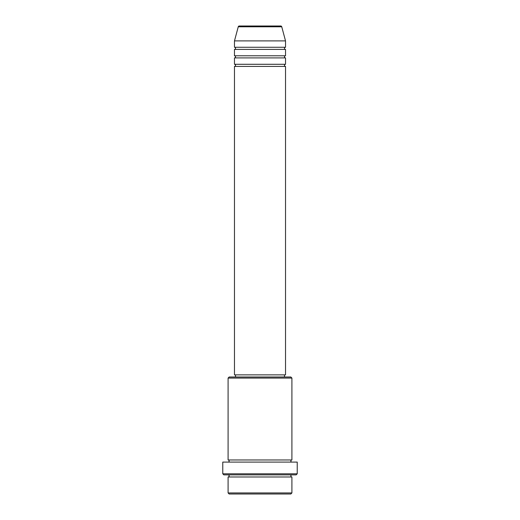 <?xml version="1.0" encoding="UTF-8"?>
<svg xmlns="http://www.w3.org/2000/svg" width="520" height="520" viewBox="0 0 520 520"><rect width="100%" height="100%" fill="white"/><g stroke="black" fill="none" stroke-linecap="round" stroke-linejoin="round"><path stroke-width="0.78" d="M281.749 26.787L238.251 26.787A1.066 1.066 0 0 1 239.278 26L280.722 26A1.066 1.066 0 0 1 281.749 26.787L285.526 40.892L234.475 40.892L234.475 47.275A1.066 1.066 0 0 1 235.534 48.334A1.066 1.066 0 0 1 234.475 49.4L234.475 55.783A1.066 1.066 0 0 1 235.534 56.843A1.066 1.066 0 0 1 234.475 57.909L234.475 64.291A1.066 1.066 0 0 1 235.534 65.358A1.066 1.066 0 0 1 234.475 66.417L234.475 374.875L285.526 374.875L285.526 66.417L234.475 66.417M285.526 40.892L285.526 47.275A1.066 1.066 0 0 0 284.466 48.334A1.066 1.066 0 0 0 285.526 49.4L285.526 55.783A1.066 1.066 0 0 0 284.466 56.843A1.066 1.066 0 0 0 285.526 57.909L285.526 64.291A1.066 1.066 0 0 0 284.466 65.358A1.066 1.066 0 0 0 285.526 66.417M290.843 494L229.158 494L228.092 492.934L291.909 492.934L290.843 494M228.092 378.066L229.158 377L290.843 377L291.909 378.066L228.092 378.066L228.092 459.966A1.066 1.066 0 0 1 229.158 461.026A1.066 1.066 0 0 1 228.092 462.091M296.166 474.857L223.834 474.857L222.775 473.791L297.226 473.791L296.166 474.857M228.092 474.857A1.066 1.066 0 0 1 229.158 475.917A1.066 1.066 0 0 1 228.092 476.983L228.092 492.934M291.909 474.857A1.066 1.066 0 0 0 290.843 475.917A1.066 1.066 0 0 0 291.909 476.983L228.092 476.983M291.909 378.066L291.909 459.966A1.066 1.066 0 0 0 290.843 461.026A1.066 1.066 0 0 0 291.909 462.091M285.526 57.909L234.475 57.909M285.526 64.291L234.475 64.291M235.534 374.875L235.534 377M284.466 374.875L284.466 377M291.909 459.966L228.092 459.966M297.226 473.791L297.226 462.091L222.775 462.091L222.775 473.791M291.909 476.983L291.909 492.934M238.251 26.787L234.475 40.892M285.526 47.275L234.475 47.275M285.526 49.4L234.475 49.4M285.526 55.783L234.475 55.783"/></g></svg>
